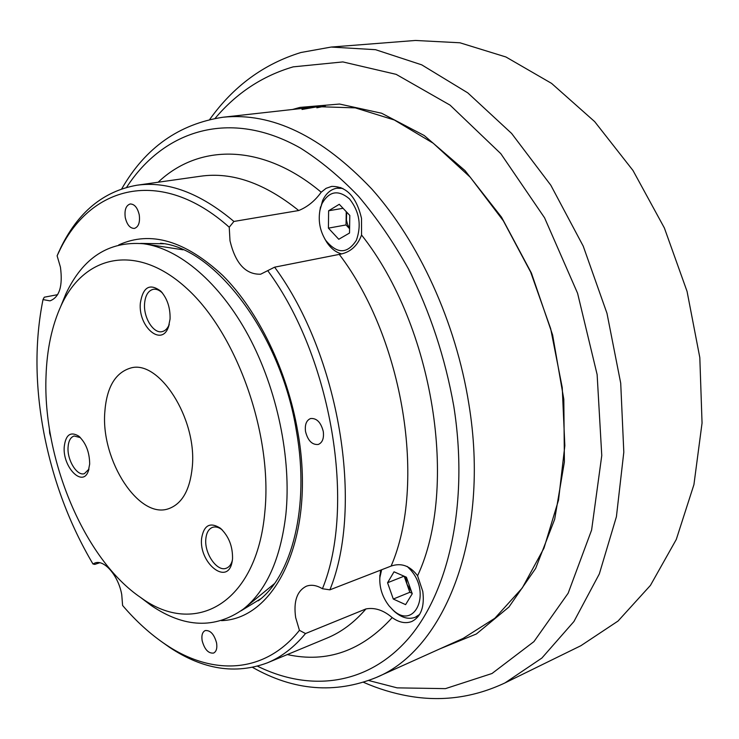 <?xml version="1.0" encoding="UTF-8"?>
<svg xmlns="http://www.w3.org/2000/svg" width="739" height="739" viewBox="0 0 739 739"><rect width="100%" height="100%" fill="white"/><g stroke="black" fill="none" stroke-linecap="round" stroke-linejoin="round"><path stroke-width="1.11" d="M49.384 428.62L49.689 433.211L50.806 437.045M305.54 431.576C307.895 440.712 312.135 445.007 318.269 444.462C322.435 442.679 324.107 438.347 323.276 431.456C320.911 422.338 316.698 418.025 310.62 418.523C306.38 420.297 304.68 424.648 305.54 431.576M125.26 217.534C126.988 224.767 130.027 228.397 134.369 228.425C138.535 226.975 140.161 222.467 139.255 214.892C137.528 207.668 134.507 204.029 130.193 203.973C125.972 205.424 124.328 209.941 125.26 217.534M202.153 640.695C204.564 649.461 208.37 653.59 213.58 653.073C216.351 651.641 217.349 648.288 216.582 642.995C214.162 634.219 210.366 630.081 205.183 630.579C202.375 632.002 201.368 635.374 202.153 640.695M59.259 251.149L60.459 248.332C77.872 212.278 103.312 191.244 136.78 185.249C167.596 180.861 199.973 192.925 233.912 221.451L298.713 210.532C307.507 206.957 314.999 200.851 321.197 192.214L326.065 188.343L331.626 186.404C346.462 186.2 356.429 196.842 361.519 218.356L361.556 235.002C357.445 246.133 350.027 252.599 339.275 254.392L274.622 267.167C339.552 355.283 364.124 506.049 329.89 589.833L391.116 566.074C401.305 562.564 410.127 565.797 417.581 575.773L422.791 591.44C424.685 606.682 421.054 616.686 411.891 621.453C405.711 623.855 399.143 622.571 392.187 617.61C383.569 610.202 374.83 607.301 365.953 608.927L305.503 633.554C294.177 647.262 281.467 657.017 267.379 662.837C235.51 674.707 202.911 669.543 169.573 647.364L160.631 641.018M233.912 221.451L229.238 227.224L230.005 240.803C235.436 263.49 245.653 274.622 260.655 274.206L274.622 267.167M57.679 294.658L44.266 297.207L43.01 299.591L50.003 300.856C59.462 297.272 62.935 286.039 60.441 267.167L57.115 255.823L59.12 251.177M329.89 589.833L322.435 588.743C316.652 585.27 311.313 584.42 306.426 586.193C296.995 590.895 293.401 601.343 295.655 617.555L299.434 630.33C264.405 674.328 212.019 675.705 166.026 644.75C150.682 634.496 136.207 621.407 122.6 605.481L121.75 594.692C118.545 575.921 104.291 559.247 95.026 562.97L92.966 563.977L94.721 564.402L99.737 562.749M299.434 630.33L305.503 633.554M43.01 299.591C34.659 341.15 34.973 385.703 43.952 433.248C53.171 480.729 69.512 524.302 92.966 563.977M322.435 588.743C356.235 506.335 331.857 357.417 267.795 270.733M229.238 227.224C160.363 165.776 89.225 186.016 58.732 252.396L57.115 255.823M292.515 109.483L299.979 107.404L339.552 104.042L381.629 113.243L424.223 135.514L465.016 170.589L501.541 217.201L531.415 273.06L552.624 335.007L563.811 399.272L564.393 461.93L554.666 519.323L535.655 568.411L508.922 607.042L476.378 633.979L439.991 648.814M121.75 188.805C145.315 147.791 179.069 123.93 223.012 117.233C271.934 112.189 321.465 136.041 371.597 188.787C418.856 241.662 455.806 322.056 468.812 403.725C490.714 535.951 444.721 649.784 376.216 677.515L463.224 638.357L494.844 618.266L522.27 587.985L543.969 548.153L558.527 500.081L564.836 445.709L562.25 387.606L550.684 328.716L530.676 272.137L503.333 220.795L470.235 177.203L433.239 143.227L394.293 119.977L355.274 107.876L317.835 106.665L302.02 109.464M368.826 680.545L397.148 687.861L445.451 688.637L491.998 673.506L533.937 641.609L568.152 593.214L591.606 530.048L601.768 455.529L597.13 374.599L577.584 293.272L544.56 217.793L500.83 153.694L450.051 105.123L396.159 74.353L342.85 61.919L293.189 66.861C262.474 75.877 236.452 93.04 215.095 118.379M209.71 119.469C233.395 86.269 263.805 63.942 300.949 52.497L331.174 47.056L375.532 49.689L421.71 64.838L467.787 92.874L511.6 133.426L550.823 185.24L583.247 246.179L606.978 313.318L620.714 383.199L623.808 452.157L616.409 516.718L599.329 573.917L573.935 621.508L541.89 658.043L505.042 682.882C473.773 697.616 441.488 701.985 408.196 695.981C393.093 693.293 378.239 688.748 363.625 682.356M316.855 107.802L325.289 106.056M505.042 682.882L580.909 645.692L618.044 621.046L650.431 585.399L676.287 539.452L693.93 484.618L702.05 423.059L699.815 357.584L687.067 291.425L664.379 227.982L632.981 170.469L594.664 121.612L551.571 83.387L505.938 56.986L459.917 42.779L415.41 40.46L331.174 47.056M321.973 203.678L320.144 209.174C317.955 220.277 319.784 230.633 325.64 240.249C337.049 254.188 347.284 254.216 356.355 240.314C361.694 225.367 359.422 211.576 349.529 198.939C338.333 189.47 329.141 191.05 321.973 203.678M341.501 253.856C335.839 252.35 330.915 248.47 326.749 242.235L324.633 238.614M319.756 211.068L322.573 200.666C325.871 193.526 330.629 189.369 336.827 188.205L342.878 188.427M346.249 211.677L346.037 224.942L349.584 228.72M346.683 212.139L346.425 220.028L347.589 224.48L349.593 228.406M349.806 215.437L339.266 204.297L328.624 210.772L328.412 228.139L338.767 239.27L349.519 233.034L349.806 215.437M346.037 224.942L328.412 228.139M343.044 208.296L328.624 210.772M411.558 591.8L406.995 584.226L405.776 576.937M381.638 569.751L379.828 577.704C379.403 587.948 382.506 597.371 389.139 605.962L392.668 609.693C414.099 630.884 431.798 593.768 410.718 570.037L407.198 566.407M379.772 578.831L380.603 570.157M404.178 576.235L409.84 592.29L412.085 593.288M405.6 604.631L412.242 593.74L406.413 577.214L394.026 571.81L387.559 582.748L393.296 599.043L405.6 604.631M419.65 614.395L415.373 617.222C408.667 619.716 401.693 617.822 394.45 611.522L391.836 608.918M409.84 592.29L393.296 599.043M404.067 576.189L387.559 582.748M104.762 412.695C101.095 460.767 138.941 519.582 168.621 508.709C182.099 503.859 189.988 489.975 192.279 467.048C197.295 418.505 158.608 358.683 130.184 368.179C114.961 373.01 106.481 387.855 104.762 412.695M170.072 318.999L168.483 326.85C161.73 347.219 138.147 326.906 140.327 303.239C142.941 286.954 149.768 282.935 160.825 291.194C167.282 298.51 170.358 307.784 170.072 318.999M162.562 293.18C159.43 290.067 156.298 288.783 153.149 289.337C148.133 290.732 145.269 295.526 144.567 303.701C143.403 317.779 153.601 334.019 162.238 331.599C165.333 330.841 167.679 328.43 169.259 324.356L168.483 326.85M232.526 559.007L231.907 562.795C226.965 585.916 198.763 562.619 201.599 538.445C203.825 525.18 210.061 521.762 220.314 528.173C228.757 536.089 232.831 546.37 232.526 559.007M222.245 529.918C218.846 527.258 215.64 526.399 212.629 527.323C208.712 528.828 206.44 532.69 205.83 538.907C204.195 553.437 217.146 572.162 226.31 568.217C229.266 567.099 231.289 564.43 232.397 560.227M89.678 464.046L88.283 471.233C82.602 487.638 62.732 467.325 64.201 447.104C65.577 434.837 70.417 431.179 78.722 436.121C85.89 442.8 89.539 452.111 89.678 464.046M80.385 437.608L74.14 436.001C70.473 437.229 68.441 441.072 68.043 447.52C67.203 460.379 77.068 476.286 84.394 473.662L88.966 469.108M46.021 376.206C46.917 349.224 51.952 325.677 61.125 305.577C84.237 254.826 136.937 242.438 187.087 288.709C237.284 334.397 272.783 435.114 264.83 512.109C256.692 604.354 194.486 637.11 141.02 597.749C84.458 559.672 42.668 459.298 46.021 376.206M60.847 306.177L65.947 293.716C82.999 257.606 108.827 240.951 143.431 243.741C179.069 248.415 219.622 282.307 248.47 335.755C277.227 389.241 291.6 458.586 285.873 514.39C280.552 559.155 266.373 590.729 243.334 609.102C214.966 629.111 184.26 627.91 151.209 605.5L140.475 597.371M163.688 243.759L140.576 243.417M118.72 244.942C150.534 230.429 185.249 240.637 222.855 275.564C258.151 310.833 287.24 370.525 297.762 431.622C316.458 534.944 276.552 619.042 221.46 620.64M257.56 666.218C309.687 691.963 367.181 685.755 408.325 638.644C449.173 591.486 469.006 502.178 453.774 406.117C445.146 357.593 430.07 311.932 408.538 269.125C393.407 242.078 376.742 217.811 358.563 196.334C339.774 176.732 320.43 160.668 300.524 148.123C230.097 108.19 163.568 130.184 126.609 187.337M241.043 610.82L260.747 598.793M391.116 566.074C426.625 484.211 403.688 338.979 339.275 254.392M158.137 182.228C198.495 143.837 262.059 142.553 321.197 192.214M298.713 210.532C264.747 183.198 232.083 171.753 200.712 176.205L136.78 185.249M361.556 235.002C433.811 326.185 458.845 487.638 417.581 575.773M392.187 617.61C361.907 650.92 326.943 663.243 287.305 654.569M267.379 662.837L327.017 638.09C341.363 632.168 354.341 622.441 365.953 608.927M163.476 243.722L160.474 243.26C213.737 247.168 280.959 332.91 296.478 431.391C310.001 507.157 291.6 576.18 258.253 600.844L260.599 598.913M223.012 117.233L317.835 106.665M58.732 252.396L60.459 248.332M252.627 667.419C293.789 690.743 334.979 694.106 376.216 677.515M166.026 644.75L169.573 647.364M325.64 240.249L326.749 242.235M320.144 209.174L320.495 206.92M340.938 187.549L336.827 188.205M379.828 577.704L379.855 575.154M418.745 615.79L415.373 617.222M392.668 609.693L394.45 611.522M232.388 560.245L231.907 562.795M88.809 469.662L88.283 471.233M61.125 305.577L65.947 293.716M183.096 249.81L146.442 244.203M274.391 583.69L245.699 607.172M141.02 597.749L151.209 605.5M79.969 437.202L78.722 436.121M222.227 529.9L220.314 528.173M162.562 293.171L160.825 291.194"/></g></svg>
